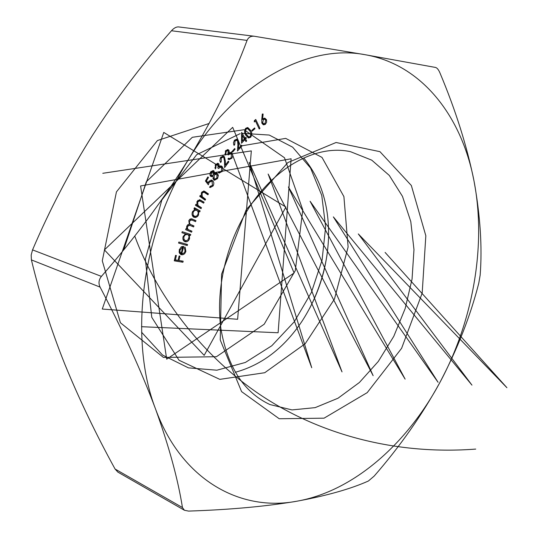 <?xml version="1.0" encoding="UTF-8"?>
<svg xmlns="http://www.w3.org/2000/svg" width="538" height="538" viewBox="0 0 538 538"><rect width="100%" height="100%" fill="white"/><g stroke="black" fill="none" stroke-linecap="round" stroke-linejoin="round"><path stroke-width="0.81" d="M185.112 251.266L184.467 247.836L185.065 247.05L185.879 251.354C184.998 253.882 183.512 255.005 181.414 254.723L179.524 253.264L179.228 249.78L181.38 246.794L183.788 246.444L181.757 253.674L183.754 253.264L185.112 251.266M181.905 232.705L182.227 231.696L190.748 234.481L190.425 235.483L189.376 235.14L189.564 238.704C188.562 241.132 187.042 242.134 185.025 241.717C183.149 240.863 182.51 239.154 183.115 236.585L185.422 233.848L181.905 232.705M194.016 208.704L194.447 207.742L200.156 210.95L199.726 211.911L198.751 211.36L198.522 215.025L197.614 216.417L195.704 217.527L193.774 217.231C192.053 216 191.636 214.137 192.517 211.642L195.072 209.295L194.016 208.704M205.112 200.197L199.726 196.343L200.217 195.408L201.185 196.101L201.515 192.577L204.151 191.064L208.428 193.882L207.944 194.803L203.936 192.12L202.059 193.223L202.241 196.673L205.603 199.268L205.112 200.197M214.023 170.97L214.615 173.606L216.626 173.034L217.439 173.498L218.361 175.449L217.56 178.542L214.48 180.25L213.613 179.773L212.927 176.309L211.306 176.699L210.277 175.865L209.928 173.929L210.6 171.965L213.27 170.559L214.023 170.97L212.698 170.64L213.31 171.79M221.246 158.017L221.239 161.723L220.641 162.537L219.813 160.425L220.479 157.627L223.317 156.081L224.454 156.814L225.355 161.07L225.388 165.072L228.287 161.178L228.858 161.857L224.595 167.594L224.541 161.447L223.855 157.654L223.122 157.177L221.246 158.017L220.372 157.816M232.598 152.086L232.147 151.447L234.662 148.515L235.106 149.161L232.598 152.086M241.515 143.216L241.636 132.388L245.079 138.185L245.927 137.304L246.397 138.098L245.55 138.986L246.693 140.909L246.001 141.642L244.857 139.712L241.515 143.216M252.214 131.097L251.865 130.357L254.602 127.936L254.951 128.676L252.214 131.097M261.71 119.954L262.302 114.002L263.116 114.022L262.605 119.375L263.297 118.616L264.864 118.178L266.505 119.718L266.633 122.274L265.308 124.372L263.58 124.863L261.932 123.31L261.71 119.954M246.182 209.813L287.864 162.563L336.075 142.496L379.942 151.662L411.341 185.489L425.827 235.765L422.182 293.116L401.604 348.315L367.219 392.632L324.051 418.181L279.222 418.746L241.589 391.624L220.244 339.989L221.589 274.178L246.182 209.813M171.467 30.753C142.637 63.632 116.336 98.454 92.57 135.22C69.59 171.676 49.583 209.901 32.549 249.888L101.42 276.391C134.48 238.516 163.639 199.309 188.892 158.757C213.633 117.627 233.021 78.171 247.056 40.404L171.467 30.753C173.902 28.043 176.282 26.772 178.609 26.927L254.272 36.248L365.107 54.708C308.61 43.706 235.483 81.998 188.892 158.757C141.407 234.36 128.636 339.545 155.596 409.149C181.548 480.138 240.21 511.873 296.64 501.255C353.533 491.342 406.957 443.877 439.909 382.451C473.117 320.998 486.5 245.644 474.052 181.219C461.981 117.002 422.411 64.6 365.107 54.708L435.565 67.452C437.105 67.882 438.557 69.678 439.923 72.852C455.666 110.25 467.045 146.376 474.052 181.219C480.306 215.866 482.344 247.184 480.152 275.18L478.766 283.237C470.474 315.793 457.529 348.866 439.909 382.451C421.765 415.423 399.848 446.634 374.172 476.09L368.395 481.012C350.574 488.988 326.653 495.74 296.64 501.255C265.732 506.46 229.699 509.742 188.542 511.093L184.413 510.253L182.449 507.542C178.031 479.486 169.08 446.688 155.596 409.149C141.319 371.025 122.819 330.352 100.095 287.117L31.406 259.901C39.805 294.784 50.989 329.666 64.957 364.549C79.416 399.714 96.12 434.543 115.065 469.022L182.449 507.542M254.299 121.971L254.319 120.707L255.758 119.443L259.941 128.36L259.222 128.999L255.442 120.956L254.299 121.971M250.621 137.277L248.576 137.977L245.785 135.146C244.259 132.913 244.239 130.62 245.731 128.279L247.81 127.567L250.654 130.378C252.147 132.644 252.134 134.944 250.621 137.277L249.282 136.995L247.91 137.715M235.019 140.956L234.702 144.661L234.05 145.388L233.452 142.745L234.555 140.156L236.861 139.214L238.213 140.21L238.731 144.601L238.428 148.616L241.555 145.126L242.053 145.885L237.453 151.03L237.91 144.857L237.561 140.963L236.673 140.31L235.019 140.956L234.104 140.754M226.175 151.427L225.873 154.198L225.214 155.038L225.61 150.707L227.991 149.611L228.973 150.237L229.329 152.812L230.936 152.51L232.544 154.204L232.685 156.195L231.945 158.098L229.094 159.631L227.91 158.992L228.536 158.179L229.834 158.596L231.165 157.695L231.448 154.11L230.647 153.586L228.3 154.931L227.769 154.251L228.294 151.091L227.722 150.707L226.175 151.427L225.267 151.218M216.054 165.28L215.906 168.051L215.287 168.959L215.429 164.628L217.998 163.33L218.825 163.808L219.349 166.323L221.205 165.906L222.698 167.372L222.967 169.335L222.329 171.292L219.235 173.054L218.273 172.597L218.865 171.73L220.203 172.012L221.508 170.976L221.582 167.392L220.903 166.988L218.421 168.528L217.843 167.917L218.186 164.729L217.688 164.426L216.054 165.28L215.166 165.065M205.429 180.997L207.843 176.908L208.502 177.466L206.518 180.835L208.119 182.907L208.643 181.683L211.609 180.082L212.624 180.64C214.023 182.073 214.178 183.848 213.095 185.973L210.176 187.547L209.571 187.285L210.143 186.323L212.49 185.368L212.033 181.582L211.32 181.198L209.161 182.449L208.34 184.79L205.429 180.997M201.03 208.683L195.435 205.287L195.886 204.326L196.895 204.938L197.056 201.434L199.86 199.793L204.077 202.194L203.633 203.142L199.632 200.835L197.634 202.032L197.977 205.422L201.481 207.722L201.03 208.683M191.575 232.201L185.623 229.645L186 228.65L187.029 229.094L186.605 227.661L186.861 225.92L189.228 224.084L188.885 220.593L189.739 219.309L191.232 218.771L195.98 220.627L195.59 221.643L191.575 219.928L189.558 221.118C189.194 223.216 189.887 224.487 191.636 224.931L193.956 225.94L193.579 226.928L189.645 225.267L187.533 226.431C187.163 228.428 187.796 229.665 189.437 230.129L191.952 231.206L191.575 232.201M187.258 245.536L178.569 243.055L178.878 242.026L187.567 244.508L187.258 245.536L178.582 243.008M182.913 262.248L174.265 260.829L175.543 255.362L176.403 255.51L175.375 259.888L178.085 260.338L179.114 255.96L179.961 256.108L178.939 260.479L183.162 261.172L182.913 262.248L174.319 260.607M184.413 510.253L117.869 472.115L115.065 469.022M31.406 259.901L31.177 255.046L32.549 249.888M309.404 308.819C318.55 291.098 324.528 272.376 327.339 252.638M254.272 36.248C250.795 35.945 248.388 37.33 247.056 40.404M101.42 276.391C98.75 279.733 98.306 283.311 100.095 287.117M303.701 157.97C321.132 179.275 329.404 206.027 328.516 238.24C327.165 268.294 318.335 295.954 302.02 321.233C284.077 347.999 261.838 365.013 235.281 372.276M245.624 213.33C225.092 247.83 215.785 291.899 220.936 328.853C227.547 367.104 243.862 392.33 269.894 404.542L292 409.916L315.16 407.636L338.032 398.214L359.411 382.478L378.275 361.462L393.769 336.358L405.201 308.449L412.054 279.074L413.978 249.639L410.783 221.582L402.478 196.363L389.297 175.428L371.738 160.149L350.601 151.723C316.223 143.902 272.41 167.748 245.624 213.33M261.784 119.214L262.605 119.375M264.185 118.185L265.153 119.456L266.505 119.718M264.306 123.78L263.956 124.103L265.308 124.372M263.956 124.103L262.921 124.594M261.925 123.303L263.795 123.787L264.978 123.451L265.779 120.297L264.622 119.241L263.445 119.571L262.652 122.738L263.795 123.787M262.12 119.281L261.737 119.644M264.622 119.241L262.941 118.952M262.093 119.308L263.445 119.571M261.717 122.55L262.652 122.738M254.891 120.203L255.22 120.916M258.818 128.131L259.941 128.36M254.319 120.734L255.442 120.956M253.983 128.481L254.951 128.676M247.137 127.546L248.986 129.53M249.437 130.122L250.654 130.378M245.241 128.878L246.202 129.073C245.133 130.976 245.227 132.785 246.471 134.5L248.778 136.948L250.231 136.484L250.923 133.505L249.995 131.043L247.628 128.622L245.658 128.353M246.202 135.852L248.778 136.948M245.341 134.265L246.471 134.5M247.628 128.622L246.202 129.073M241.495 134.13L242.282 135.448M243.781 137.91L245.079 138.185M245.375 137.883L246.397 138.098M244.756 138.118L244.232 138.669M244.252 138.703L245.55 138.986M244.36 138.945L244.81 139.705M245.395 140.626L246.693 140.909M243.835 139.497L244.857 139.712M242.006 141.003L241.508 141.521M242.322 141.07L244.38 138.918L242.322 135.455L242.322 141.07L241.508 140.895M241.495 135.28L242.322 135.455M233.606 144.419L234.702 144.661M236.162 139.187L236.875 139.92L238.213 140.21M236.875 139.92L237.197 140.553M237.641 148.441L238.428 148.616M241.064 145.67L242.053 145.885M238.078 148.535L237.601 149.073M236.673 140.31L234.682 140.021M234.265 148.972L235.106 149.161M224.85 153.955L225.873 154.198M227.292 149.591L228.973 150.237M227.635 149.934L228.065 150.869M228.549 152.631L229.329 152.812M230.23 152.476L232.039 153.229M230.701 152.927L231.192 153.841M230.701 158.179L231.717 158.421M229.975 158.569L228.435 159.362M230.647 153.586L228.28 153.424M227.722 150.707L225.879 150.405M220.022 161.427L221.239 161.723M222.618 156.04L224.454 156.814M223.122 156.504L223.674 157.466M224.568 164.877L225.388 165.072M227.944 161.642L228.858 161.857M224.978 164.978L224.575 165.509M223.122 157.177L221.064 156.874M214.817 167.782L215.906 168.051M217.285 163.303L218.825 163.808M217.493 163.491L218.045 164.608M218.556 166.128L219.349 166.323M220.479 165.859L222.127 166.464M220.795 166.134L221.454 167.271M221.172 171.4L222.113 171.635M220.203 172.012L218.583 172.792M220.903 166.988L218.374 166.874M216.861 164.406L215.859 164.103M213.916 173.431L214.615 173.606M215.94 173.007L217.439 173.498M216.115 173.162L216.895 174.44M217.372 175.2L218.361 175.449M216.686 178.32L217.56 178.542M215.469 179.194L213.862 179.974M210.688 176.37L211.602 175.973L212.927 176.309M214.211 178.865L212.887 178.529L214.79 179.188L216.942 177.95L216.881 174.426L216.296 174.104L214.124 175.247L214.211 178.865L214.79 179.188M212.463 175.583L212.302 176.155M215.556 174.09L213.842 173.922M210.002 175.146L210.889 175.314M212.086 171.541L211.145 171.279M213.411 171.871L212.961 171.622L211.226 172.617L211.226 175.401L211.676 175.644L213.512 174.695L213.411 171.871M210.358 172.402L211.226 172.617M209.988 175.085L211.226 175.401M213.27 175.025L214.124 175.247M207.641 177.251L208.502 177.466M205.657 180.607L206.518 180.835M205.496 180.876L206.8 182.557L208.119 182.907M210.943 180.028L212.624 180.64M211.306 180.297L212.322 181.878M212.228 185.744L213.095 185.973M211.125 186.478L209.598 187.251M211.32 181.198L209.262 180.862M208.367 182.241L209.161 182.449M207.527 182.745L207.291 183.418M200.022 195.778L201.185 196.101M203.546 191.01L207.11 193.519L208.428 193.882M207.11 193.519L206.854 194.016M202.618 191.763L202.133 191.716M201.306 193.021L202.059 193.223M200.708 195.966L202.241 196.673M200.93 196.309L204.292 198.899L205.603 199.268M204.292 198.899L204.016 199.416M195.751 204.608L196.895 204.938M199.262 199.712L204.077 202.194M202.765 201.824L202.476 202.436M198.421 200.492L199.632 200.835M198.32 200.466L197.762 200.412M196.895 201.824L197.634 202.032M196.491 204.823L197.977 205.422M196.666 205.045L201.481 207.722M200.17 207.352L199.874 207.977M194.319 208.024L200.156 210.95M198.845 210.573L198.522 211.293M197.809 211.084L198.751 211.36M197.769 214.803L198.522 215.025M195.859 216.437L193.727 217.204M192.281 215.328L193.774 216.128M195.63 209.887L194.285 209.605M196.935 210.264L194.648 210.324L193.129 212.308L193.088 214.817L194.655 216.437L196.726 216.027L198.031 214.211L198.192 212.033L196.935 210.264M192.483 211.73L193.27 211.965M192.934 215.879L194.238 216.263M185.96 228.764L187.029 229.094M191.373 218.784L195.98 220.627M194.675 220.237L194.346 221.098M191.575 219.928L189.598 219.443M188.791 220.889L189.558 221.118M189.114 223.889L193.956 225.94M192.651 225.543L192.328 226.384M189.645 225.267L187.58 224.763M186.767 226.195L187.533 226.431M186.955 229.074L191.952 231.206M190.647 230.802L190.324 231.663M182.221 231.71L190.748 234.481M189.45 234.077L189.134 235.066M188.105 234.79L189.376 235.14M188.845 238.475L189.564 238.704M186.592 240.721L184.406 241.434M183.054 239.558L185.953 240.795L187.95 239.921L189.08 236.915L188.596 235.314L187.688 234.541L185.361 234.743L183.902 236.754L183.915 239.228L185.381 240.694M187.419 234.434L185.314 233.909M183.142 236.512L183.902 236.754M186.256 244.131L185.96 245.113M185.153 251.118L185.879 251.354M182.799 253.687L180.553 254.36M180.923 254.555L181.414 254.723M182.389 246.404L182.16 247.211M180.479 253.196L181.757 253.674M179.161 252.409L181.084 253.398L182.765 247.413L180.008 249.955L180.035 252.134L181.084 253.398M182.765 247.413L180.997 247.05M179.04 251.804L180.035 252.134M179.248 249.699L180.008 249.955M174.547 259.605L175.375 259.888M178.118 260.197L178.939 260.479M181.824 260.95L181.622 261.804M209.195 123.444L157.399 140.566L116.437 191.898L102.281 260.809L120.411 322.753L163.417 357.42L216.411 356.734L264.205 324.219L295.301 270.567L302.78 209.874L284.501 157.762L244.091 129.725L192.315 137.304L146.323 181.79L123.72 249.787M141.595 332.249L162.53 355.04L188.461 367.871L216.881 370.205L245.382 362.451L271.777 345.766L294.259 321.785L311.374 292.497L322.074 260.103L325.638 226.928L321.758 195.408L310.547 168.024L292.645 147.177L269.242 135.051L242.201 133.33M240.15 133.639L196.7 154.675L161.857 199.988L145.334 259.188L151.763 317.306L179.033 360.252L219.807 379.364L264.743 372.72L305.187 343.742L334.461 299.074L348.12 246.976L343.903 196.585L322 157.412L285.705 138.38L241.999 145.805M231.414 151.817L311.737 367.757L249.181 162.321L342.02 371.899L268.139 174.03L373.143 375.692L288.408 186.989L405.134 379.142L310.096 201.259L438.06 382.283L333.345 216.881L471.967 385.134L358.295 233.922L506.93 387.716L385.094 252.423M102.792 173.297L251.327 150.902L237.628 319.283L102.267 309.047L163.767 132.429L285.92 207.076L204.178 355.356L104.412 249.901L232.678 127.345L294.111 272.974L166.693 359.169L140.6 185.96L291.119 158.771L278.112 332.76L141.507 326.694M134.742 236C155.173 291.838 199.174 354.065 261.024 395.329C323.096 436.594 399.801 454.933 475.726 449.082M237.944 144.426L238.731 144.601M224.534 160.869L225.355 161.07M204.359 191.528L205.671 191.884M202.322 197.493L203.633 197.856M199.901 200.069L201.212 200.432M198.125 206.108L199.437 206.484M191.441 218.818L192.745 219.208M190.338 224.534L191.636 224.931M188.132 229.726L189.437 230.129M229.349 158.569L228.408 158.347M219.517 171.992L218.805 171.817M217.688 164.426L216.363 164.103M212.961 171.622L211.636 171.292M211.676 175.644L210.351 175.307M216.296 174.104L214.971 173.767M210.519 186.464L210.123 186.356M199.692 200.849L198.381 200.486M196.444 210.049L195.133 209.672M194.655 216.437L193.35 216.054"/></g></svg>
